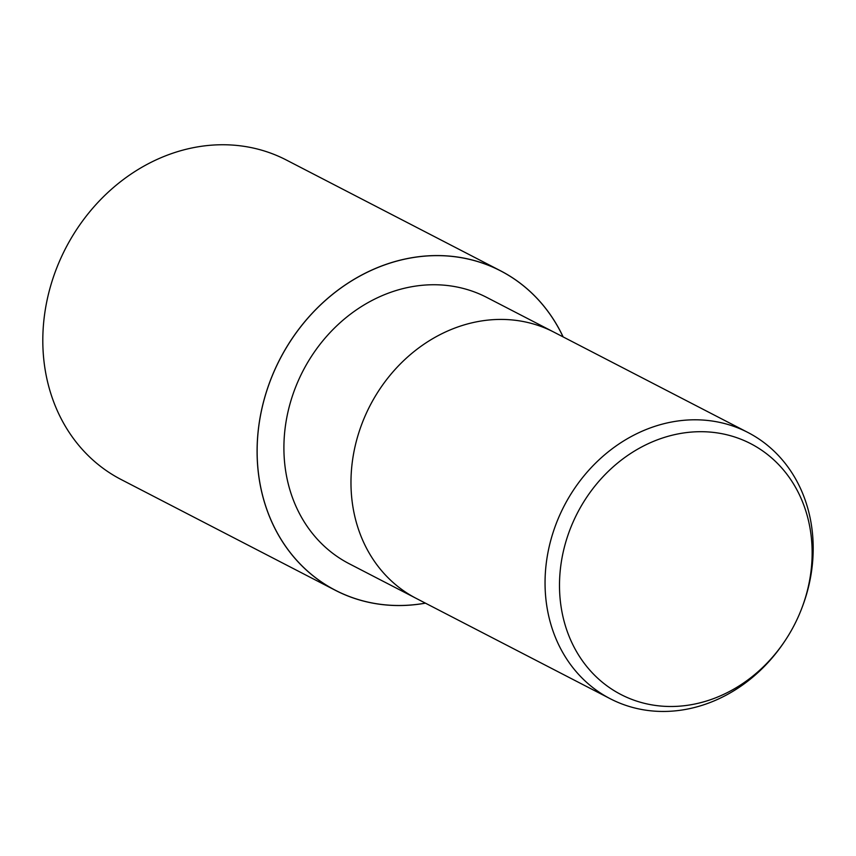 <?xml version="1.0" encoding="UTF-8"?>
<svg xmlns="http://www.w3.org/2000/svg" width="856" height="856" viewBox="0 0 856 856"><rect width="100%" height="100%" fill="white"/><g stroke="black" fill="none" stroke-linecap="round" stroke-linejoin="round"><path stroke-width="1.28" d="M425.379 603.127A179.803 155.396 -62.7 0 1 266.066 393.043A179.803 155.396 -62.7 0 1 409.029 258.287A179.803 155.396 -62.7 0 1 563.077 336.879A179.792 155.396 -62.7 0 0 409.029 258.287A179.792 155.396 -62.7 0 0 266.066 393.043A179.792 155.396 -62.7 0 0 425.379 603.127M358.418 433.981A149.875 129.534 -62.7 0 0 416.187 598.376A149.875 129.534 -62.7 0 1 358.418 433.981A149.875 129.534 -62.7 0 1 553.885 332.128L747.973 432.505A149.875 129.534 -62.7 0 1 805.753 596.9A149.875 129.534 -62.7 0 1 801.954 607.835L801.558 608.862A141.219 122.044 -62.7 0 1 785.166 640.556A141.219 122.044 -62.7 0 1 625.201 696.602A141.219 122.044 -62.7 0 1 566.512 539.622A141.219 122.044 -62.7 0 1 727.365 434.901A141.219 122.044 -62.7 0 1 805.132 598.558A141.219 122.044 -62.7 0 1 801.558 608.862M415.898 598.226L349.12 563.687A149.875 129.534 -62.7 0 1 291.35 399.292A149.875 129.534 -62.7 0 1 486.818 297.449L553.597 331.978M785.166 640.556L784.556 641.476A149.875 129.534 -62.7 0 1 610.275 698.753A149.875 129.534 -62.7 0 1 552.495 534.358A149.875 129.534 -62.7 0 1 747.973 432.505M425.443 603.159A179.846 155.439 -62.7 0 1 335.359 590.308A179.846 155.439 -62.7 0 1 266.023 393.043A179.846 155.439 -62.7 0 1 500.589 270.817A179.846 155.439 -62.7 0 1 563.141 336.911M335.359 590.308L121.071 479.488A179.846 155.439 -62.7 0 1 51.745 282.213A179.846 155.439 -62.7 0 1 286.311 159.997L500.589 270.817M416.187 598.376L610.275 698.753"/></g></svg>
